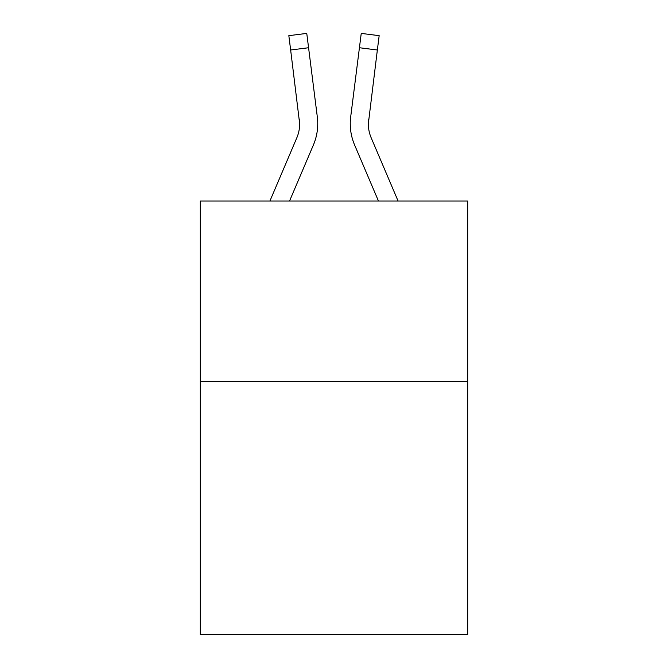 <?xml version="1.0" encoding="UTF-8"?>
<svg xmlns="http://www.w3.org/2000/svg" width="668" height="668" viewBox="0 0 668 668"><rect width="100%" height="100%" fill="white"/><g stroke="black" fill="none" stroke-linecap="round" stroke-linejoin="round"><path stroke-width="1" d="M467.683 381.695L467.683 634.6L200.316 634.6L200.316 201.043L467.683 201.043L467.683 381.695L200.316 381.695M313.409 144.956L289.528 201.043L313.409 144.956A54.192 54.192 -50.7 0 0 317.317 116.933L308.574 47.737L290.647 50L288.835 35.663L306.762 33.4L308.574 47.737M269.897 201.043L296.792 137.875A36.13 36.13 -27.8 0 0 299.673 123.789L290.647 50M317.676 126.352L317.743 124.148M317.041 114.762L317.317 116.933L317.041 114.762M398.103 201.043L371.208 137.875A36.13 36.13 27.8 0 1 368.327 123.789L377.353 50L359.426 47.737L361.238 33.4L379.165 35.663L377.353 50M354.591 144.956L378.472 201.043L354.591 144.956A54.192 54.192 50.7 0 1 350.683 116.933L359.426 47.737M368.369 125.492L368.611 119.196A36.13 36.13 50.7 0 0 371.208 137.875A36.13 36.13 50.7 0 1 368.327 123.789L368.611 119.196M296.792 137.875A36.13 36.13 -50.7 0 0 299.673 123.789A36.13 36.13 -50.7 0 1 296.792 137.875A36.13 36.13 -50.7 0 0 299.673 123.789A36.13 36.13 -50.7 0 1 296.792 137.875A36.13 36.13 -50.7 0 0 299.673 123.789A36.13 36.13 -50.7 0 1 296.792 137.875A36.13 36.13 -50.7 0 0 299.673 123.789A36.13 36.13 -50.7 0 1 296.792 137.875A36.13 36.13 -50.7 0 0 299.673 123.789A36.13 36.13 -50.7 0 1 296.792 137.875A36.13 36.13 -50.7 0 0 299.673 123.789A36.13 36.13 -50.7 0 1 296.792 137.875A36.13 36.13 -50.7 0 0 299.673 123.789A36.13 36.13 -50.7 0 1 296.792 137.875A36.13 36.13 -50.7 0 0 299.673 123.789A36.13 36.13 -50.7 0 1 296.792 137.875A36.13 36.13 -50.7 0 0 299.673 123.789A36.13 36.13 -50.7 0 1 296.792 137.875A36.13 36.13 -50.7 0 0 299.673 123.789A36.13 36.13 -50.7 0 1 296.792 137.875A36.13 36.13 -50.7 0 0 299.673 123.789A36.13 36.13 -50.7 0 1 296.792 137.875A36.13 36.13 -50.7 0 0 299.673 123.789A36.13 36.13 -50.7 0 1 296.792 137.875A36.13 36.13 -50.7 0 0 299.673 123.789A36.13 36.13 -50.7 0 1 296.792 137.875A36.13 36.13 -50.7 0 0 299.673 123.789A36.13 36.13 -50.7 0 1 296.792 137.875A36.13 36.13 -50.7 0 0 299.673 123.789A36.13 36.13 -50.7 0 1 296.792 137.875A36.13 36.13 -50.7 0 0 299.673 123.789A36.13 36.13 -50.7 0 1 296.792 137.875A36.13 36.13 -50.7 0 0 299.673 123.789A36.13 36.13 -50.7 0 1 296.792 137.875A36.13 36.13 -50.7 0 0 299.673 123.789A36.13 36.13 -50.7 0 1 296.792 137.875A36.13 36.13 -50.7 0 0 299.673 123.789A36.13 36.13 -50.7 0 1 296.792 137.875A36.13 36.13 -50.7 0 0 299.673 123.789A36.13 36.13 -50.7 0 1 296.792 137.875A36.13 36.13 -50.7 0 0 299.673 123.789A36.13 36.13 -50.7 0 1 296.792 137.875A36.13 36.13 -50.7 0 0 299.673 123.789A36.13 36.13 -50.7 0 1 296.792 137.875A36.13 36.13 -50.7 0 0 299.673 123.789A36.13 36.13 -50.7 0 1 296.792 137.875A36.13 36.13 -50.7 0 0 299.673 123.789A36.13 36.13 -50.7 0 1 296.792 137.875A36.13 36.13 -50.7 0 0 299.673 123.789A36.13 36.13 -50.7 0 1 296.792 137.875A36.13 36.13 -50.7 0 0 299.673 123.789A36.13 36.13 -50.7 0 1 296.792 137.875A36.13 36.13 -50.7 0 0 299.389 119.196L299.673 123.789M371.208 137.875A36.13 36.13 50.7 0 1 368.327 123.789A36.13 36.13 50.7 0 0 371.208 137.875A36.13 36.13 50.7 0 1 368.327 123.789A36.13 36.13 50.7 0 0 371.208 137.875A36.13 36.13 50.7 0 1 368.327 123.789A36.13 36.13 50.7 0 0 371.208 137.875A36.13 36.13 50.7 0 1 368.327 123.789A36.13 36.13 50.7 0 0 371.208 137.875A36.13 36.13 50.7 0 1 368.327 123.789A36.13 36.13 50.7 0 0 371.208 137.875A36.13 36.13 50.7 0 1 368.327 123.789A36.13 36.13 50.7 0 0 371.208 137.875A36.13 36.13 50.7 0 1 368.327 123.789A36.13 36.13 50.7 0 0 371.208 137.875A36.13 36.13 50.7 0 1 368.327 123.789A36.13 36.13 50.7 0 0 371.208 137.875A36.13 36.13 50.7 0 1 368.327 123.789A36.13 36.13 50.7 0 0 371.208 137.875A36.13 36.13 50.7 0 1 368.327 123.789A36.13 36.13 50.7 0 0 371.208 137.875A36.13 36.13 50.7 0 1 368.327 123.789A36.13 36.13 50.7 0 0 371.208 137.875A36.13 36.13 50.7 0 1 368.327 123.789A36.13 36.13 50.7 0 0 371.208 137.875A36.13 36.13 50.7 0 1 368.327 123.789A36.13 36.13 50.7 0 0 371.208 137.875A36.13 36.13 50.7 0 1 368.327 123.789A36.13 36.13 50.7 0 0 371.208 137.875A36.13 36.13 50.7 0 1 368.327 123.789A36.13 36.13 50.7 0 0 371.208 137.875A36.13 36.13 50.7 0 1 368.327 123.789A36.13 36.13 50.7 0 0 371.208 137.875A36.13 36.13 50.7 0 1 368.327 123.789A36.13 36.13 50.7 0 0 371.208 137.875A36.13 36.13 50.7 0 1 368.327 123.789A36.13 36.13 50.7 0 0 371.208 137.875A36.13 36.13 50.7 0 1 368.327 123.789A36.13 36.13 50.7 0 0 371.208 137.875A36.13 36.13 50.7 0 1 368.327 123.789A36.13 36.13 50.7 0 0 371.208 137.875A36.13 36.13 50.7 0 1 368.327 123.789A36.13 36.13 50.7 0 0 371.208 137.875A36.13 36.13 50.7 0 1 368.327 123.789A36.13 36.13 50.7 0 0 371.208 137.875A36.13 36.13 50.7 0 1 368.327 123.789A36.13 36.13 50.7 0 0 371.208 137.875A36.13 36.13 50.7 0 1 368.327 123.789A36.13 36.13 50.7 0 0 371.208 137.875A36.13 36.13 50.7 0 1 368.327 123.789A36.13 36.13 50.7 0 0 371.208 137.875A36.13 36.13 50.7 0 1 368.327 123.789M317.743 123.697L317.676 126.369L317.743 123.697M350.324 126.369L350.257 123.697M288.835 35.663L306.762 33.4M361.238 33.4L379.165 35.663"/></g></svg>
